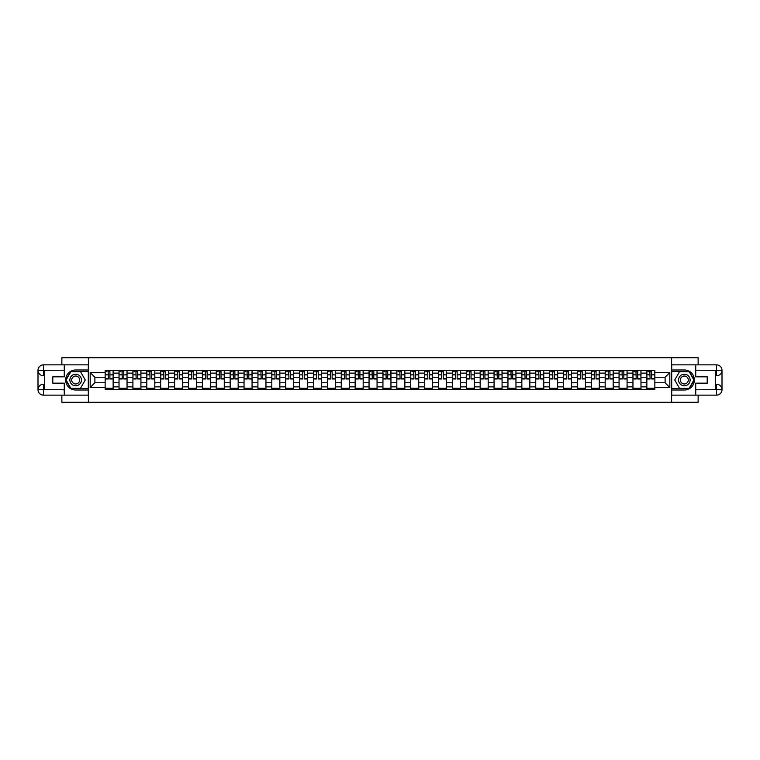 <?xml version="1.0" encoding="UTF-8"?>
<svg xmlns="http://www.w3.org/2000/svg" width="760" height="760" viewBox="0 0 760 760"><rect width="100%" height="100%" fill="white"/><g stroke="black" fill="none" stroke-linecap="round" stroke-linejoin="round"><path stroke-width="1.14" d="M61.864 395.133L61.864 402.258L698.136 402.258L698.136 395.133M698.136 364.866L698.136 357.741L61.864 357.741L61.864 364.866M119.025 389.576L119.025 373.141L113.145 373.141L113.145 389.576M113.145 373.141L113.145 370.424M119.025 373.141L119.025 370.424M127.043 370.424L127.043 389.576M132.915 389.576L132.915 370.424M140.932 370.424L140.932 389.576M146.803 389.576L146.803 370.424M154.821 370.424L154.821 389.576M160.692 389.576L160.692 370.424M168.71 370.424L168.71 389.576M174.591 389.576L174.591 370.424M182.6 370.424L182.6 389.576M188.48 389.576L188.48 370.424M196.489 370.424L196.489 389.576M202.369 389.576L202.369 370.424M210.377 370.424L210.377 389.576M216.258 389.576L216.258 370.424M224.266 370.424L224.266 389.576M230.147 389.576L230.147 370.424M238.165 370.424L238.165 389.576M244.036 389.576L244.036 370.424M252.054 370.424L252.054 389.576M257.925 389.576L257.925 370.424M265.943 370.424L265.943 389.576M271.814 389.576L271.814 370.424M279.832 370.424L279.832 389.576M285.703 389.576L285.703 370.424M293.721 370.424L293.721 389.576M299.601 389.576L299.601 370.424M307.61 370.424L307.61 389.576M313.49 389.576L313.49 370.424M321.499 370.424L321.499 389.576M327.38 389.576L327.38 370.424M335.388 370.424L335.388 389.576M341.269 389.576L341.269 370.424M349.277 370.424L349.277 389.576M355.158 389.576L355.158 370.424M363.175 370.424L363.175 389.576M369.046 389.576L369.046 370.424M377.065 370.424L377.065 389.576M382.935 389.576L382.935 370.424M390.953 370.424L390.953 389.576M396.824 389.576L396.824 370.424M404.842 370.424L404.842 389.576M410.723 389.576L410.723 370.424M418.731 370.424L418.731 389.576M424.612 389.576L424.612 370.424M432.62 370.424L432.62 389.576M438.501 389.576L438.501 370.424M446.509 370.424L446.509 389.576M452.39 389.576L452.39 370.424M460.398 370.424L460.398 389.576M466.279 389.576L466.279 370.424M474.297 370.424L474.297 389.576M480.168 389.576L480.168 370.424M488.186 370.424L488.186 389.576M494.057 389.576L494.057 370.424M502.075 370.424L502.075 389.576M507.946 389.576L507.946 370.424M515.964 370.424L515.964 389.576M521.835 389.576L521.835 370.424M529.853 370.424L529.853 389.576M535.733 389.576L535.733 370.424M543.742 370.424L543.742 389.576M549.622 389.576L549.622 370.424M557.631 370.424L557.631 389.576M563.511 389.576L563.511 370.424M571.52 370.424L571.52 389.576M577.4 389.576L577.4 370.424M585.409 370.424L585.409 389.576M591.289 389.576L591.289 370.424M599.308 370.424L599.308 389.576M605.178 389.576L605.178 370.424M613.197 370.424L613.197 389.576M619.067 389.576L619.067 370.424M627.086 370.424L627.086 389.576M632.957 389.576L632.957 370.424M640.975 370.424L640.975 389.576M646.855 389.576L646.855 370.424M646.855 382.764L640.975 382.764M632.957 382.764L627.086 382.764M619.067 382.764L613.197 382.764M605.178 382.764L599.308 382.764M591.289 382.764L585.409 382.764M577.4 382.764L571.52 382.764M563.511 382.764L557.631 382.764M549.622 382.764L543.742 382.764M535.733 382.764L529.853 382.764M521.835 382.764L515.964 382.764M507.946 382.764L502.075 382.764M494.057 382.764L488.186 382.764M480.168 382.764L474.297 382.764M466.279 382.764L460.398 382.764M452.39 382.764L446.509 382.764M438.501 382.764L432.62 382.764M424.612 382.764L418.731 382.764M410.723 382.764L404.842 382.764M396.824 382.764L390.953 382.764M382.935 382.764L377.065 382.764M369.046 382.764L363.175 382.764M355.158 382.764L349.277 382.764M341.269 382.764L335.388 382.764M327.38 382.764L321.499 382.764M313.49 382.764L307.61 382.764M299.601 382.764L293.721 382.764M285.703 382.764L279.832 382.764M271.814 382.764L265.943 382.764M257.925 382.764L252.054 382.764M244.036 382.764L238.165 382.764M230.147 382.764L224.266 382.764M216.258 382.764L210.377 382.764M202.369 382.764L196.489 382.764M188.48 382.764L182.6 382.764M174.591 382.764L168.71 382.764M160.692 382.764L154.821 382.764M146.803 382.764L140.932 382.764M132.915 382.764L127.043 382.764M119.025 382.764L113.145 382.764M646.855 377.235L640.975 377.235M632.957 377.235L627.086 377.235M619.067 377.235L613.197 377.235M605.178 377.235L599.308 377.235M591.289 377.235L585.409 377.235M577.4 377.235L571.52 377.235M563.511 377.235L557.631 377.235M549.622 377.235L543.742 377.235M535.733 377.235L529.853 377.235M521.835 377.235L515.964 377.235M507.946 377.235L502.075 377.235M494.057 377.235L488.186 377.235M480.168 377.235L474.297 377.235M466.279 377.235L460.398 377.235M452.39 377.235L446.509 377.235M438.501 377.235L432.62 377.235M424.612 377.235L418.731 377.235M410.723 377.235L404.842 377.235M396.824 377.235L390.953 377.235M382.935 377.235L377.065 377.235M369.046 377.235L363.175 377.235M355.158 377.235L349.277 377.235M341.269 377.235L335.388 377.235M327.38 377.235L321.499 377.235M313.49 377.235L307.61 377.235M299.601 377.235L293.721 377.235M285.703 377.235L279.832 377.235M271.814 377.235L265.943 377.235M257.925 377.235L252.054 377.235M244.036 377.235L238.165 377.235M230.147 377.235L224.266 377.235M216.258 377.235L210.377 377.235M202.369 377.235L196.489 377.235M188.48 377.235L182.6 377.235M174.591 377.235L168.71 377.235M160.692 377.235L154.821 377.235M146.803 377.235L140.932 377.235M132.915 377.235L127.043 377.235M119.025 377.235L113.145 377.235M94.895 382.764L105.136 382.764L105.136 377.235L94.895 377.235L94.895 382.764L90.174 387.476L90.174 372.523L105.136 372.523L105.136 377.235M654.864 377.235L654.864 382.764L665.105 382.764L665.105 377.235L654.864 377.235L654.864 370.424L105.136 370.424L105.136 372.523M654.864 372.523L669.826 372.523L669.826 387.476L654.864 387.476L654.864 382.764M105.136 382.764L105.136 389.576L654.864 389.576L654.864 387.476M105.136 387.476L90.174 387.476M671.602 402.258L671.602 357.741M88.397 402.258L88.397 357.741M113.145 388.236L105.136 388.236M108.385 371.763L109.896 371.763M127.043 388.236L119.025 388.236M122.275 371.763L123.785 371.763M140.932 388.236L132.915 388.236M136.163 371.763L137.684 371.763M154.821 388.236L146.803 388.236M150.052 371.763L151.572 371.763M168.71 388.236L160.692 388.236M163.941 371.763L165.461 371.763M182.6 388.236L174.591 388.236M177.84 371.763L179.35 371.763M196.489 388.236L188.48 388.236M191.729 371.763L193.239 371.763M210.377 388.236L202.369 388.236M205.618 371.763L207.129 371.763M224.266 388.236L216.258 388.236M219.507 371.763L221.017 371.763M238.165 388.236L230.147 388.236M233.396 371.763L234.906 371.763M252.054 388.236L244.036 388.236M247.285 371.763L248.805 371.763M265.943 388.236L257.925 388.236M261.174 371.763L262.694 371.763M279.832 388.236L271.814 388.236M275.063 371.763L276.583 371.763M293.721 388.236L285.703 388.236M288.962 371.763L290.472 371.763M307.61 388.236L299.601 388.236M302.851 371.763L304.361 371.763M321.499 388.236L313.49 388.236M316.74 371.763L318.25 371.763M335.388 388.236L327.38 388.236M330.628 371.763L332.139 371.763M349.277 388.236L341.269 388.236M344.517 371.763L346.028 371.763M363.175 388.236L355.158 388.236M358.406 371.763L359.917 371.763M377.065 388.236L369.046 388.236M372.295 371.763L373.815 371.763M390.953 388.236L382.935 388.236M386.184 371.763L387.704 371.763M404.842 388.236L396.824 388.236M400.083 371.763L401.594 371.763M418.731 388.236L410.723 388.236M413.972 371.763L415.483 371.763M432.62 388.236L424.612 388.236M427.861 371.763L429.372 371.763M446.509 388.236L438.501 388.236M441.75 371.763L443.26 371.763M460.398 388.236L452.39 388.236M455.639 371.763L457.149 371.763M474.297 388.236L466.279 388.236M469.528 371.763L471.038 371.763M488.186 388.236L480.168 388.236M483.417 371.763L484.937 371.763M502.075 388.236L494.057 388.236M497.306 371.763L498.826 371.763M515.964 388.236L507.946 388.236M511.195 371.763L512.715 371.763M529.853 388.236L521.835 388.236M525.093 371.763L526.604 371.763M543.742 388.236L535.733 388.236M538.982 371.763L540.493 371.763M557.631 388.236L549.622 388.236M552.871 371.763L554.382 371.763M571.52 388.236L563.511 388.236M566.76 371.763L568.271 371.763M585.409 388.236L577.4 388.236M580.649 371.763L582.16 371.763M599.308 388.236L591.289 388.236M594.538 371.763L596.058 371.763M613.197 388.236L605.178 388.236M608.428 371.763L609.947 371.763M627.086 388.236L619.067 388.236M622.317 371.763L623.836 371.763M640.975 388.236L632.957 388.236M636.215 371.763L637.725 371.763M654.864 388.236L646.855 388.236M650.104 371.763L651.614 371.763M90.174 372.523L94.895 377.235M665.105 382.764L669.826 387.476M665.105 377.235L669.826 372.523M109.896 378.974L109.896 370.519L113.107 370.519L113.107 378.974L109.896 378.974M108.385 371.678L109.896 371.678M106.334 371.678L106.96 371.678M110.162 370.519L105.184 370.519L105.184 378.974L108.385 378.974L108.12 370.519M123.785 378.974L123.785 370.519L126.996 370.519L126.996 378.974L123.785 378.974M122.275 371.678L123.785 371.678M120.232 371.678L120.849 371.678M124.06 370.519L119.073 370.519L119.073 378.974L122.275 378.974L122.008 370.519M137.684 378.974L137.684 370.519L140.885 370.519L140.885 378.974L137.684 378.974M136.163 371.678L137.684 371.678M134.121 371.678L134.739 371.678M137.95 370.519L132.962 370.519L132.962 378.974L136.163 378.974L135.898 370.519M44.678 375.772L43.472 375.772A5.472 5.472 0 0 1 38 370.338A5.472 5.472 0 0 1 43.472 364.866L88.302 364.866L88.302 369.987L75.668 369.987A10.013 10.013 0 0 0 65.645 380A10.013 10.013 0 0 0 75.668 390.013L88.302 390.013L88.302 395.133L43.472 395.133A5.472 5.472 0 0 1 38 389.661A5.472 5.472 0 0 1 43.472 384.227L44.678 384.227M88.302 390.013L88.302 369.987M64.267 364.866L64.267 376.837L52.782 376.837L52.782 383.163L64.267 383.163L64.267 395.133M43.472 375.772A5.472 5.472 0 0 1 38 370.338L43.472 370.424L43.472 375.772A5.472 5.472 0 0 1 38 370.338L38 389.661L64.267 389.794M43.472 389.794L43.472 395.133A5.472 5.472 0 0 1 38 389.661A5.472 5.472 0 0 1 43.472 384.227L43.472 389.576L44.678 389.576L44.678 370.424L43.472 370.424M88.302 371.412L70.699 371.412L65.74 380L70.699 388.588L88.302 388.588M715.322 384.227L716.528 384.227A5.472 5.472 0 0 1 722 389.661A5.472 5.472 0 0 1 716.528 395.133L671.697 395.133L671.697 390.013L684.332 390.013A10.013 10.013 0 0 0 694.355 380A10.013 10.013 0 0 0 684.332 369.987L671.697 369.987L671.697 364.866L716.528 364.866A5.472 5.472 0 0 1 722 370.338A5.472 5.472 0 0 1 716.528 375.772L715.322 375.772M671.697 369.987L671.697 390.013M695.732 395.133L695.732 383.163L707.218 383.163L707.218 376.837L695.732 376.837L695.732 364.866M716.528 384.227A5.472 5.472 0 0 1 722 389.661L716.528 389.576L716.528 384.227A5.472 5.472 0 0 1 722 389.661L722 370.338L695.732 370.205M716.528 370.205L716.528 364.866A5.472 5.472 0 0 1 722 370.338A5.472 5.472 0 0 1 716.528 375.772L716.528 370.424L715.322 370.424L715.322 389.576L716.528 389.576M671.697 388.588L689.301 388.588L694.26 380L689.301 371.412L671.697 371.412M69.872 380A5.785 5.785 0 0 0 75.668 385.785A5.785 5.785 0 0 0 81.453 380A5.785 5.785 0 0 0 75.668 374.214A5.785 5.785 0 0 0 69.872 380M71.706 380A3.961 3.961 0 0 0 75.668 383.962A3.961 3.961 0 0 0 79.629 380A3.961 3.961 0 0 0 75.668 376.038A3.961 3.961 0 0 0 71.706 380M80.474 371.678L85.272 380L80.474 388.322L70.861 388.322L66.053 380L70.861 371.678L80.474 371.678M678.547 380A5.785 5.785 0 0 0 684.332 385.785A5.785 5.785 0 0 0 690.128 380A5.785 5.785 0 0 0 684.332 374.214A5.785 5.785 0 0 0 678.547 380M680.371 380A3.961 3.961 0 0 0 684.332 383.962A3.961 3.961 0 0 0 688.294 380A3.961 3.961 0 0 0 684.332 376.038A3.961 3.961 0 0 0 680.371 380M689.139 371.678L693.947 380L689.139 388.322L679.525 388.322L674.728 380L679.525 371.678L689.139 371.678M151.572 378.974L151.572 370.519L154.774 370.519L154.774 378.974L151.572 378.974M150.052 371.678L151.572 371.678M148.01 371.678L148.627 371.678M151.839 370.519L146.851 370.519L146.851 378.974L150.052 378.974L149.786 370.519M165.461 378.974L165.461 370.519L168.663 370.519L168.663 378.974L165.461 378.974M163.941 371.678L165.461 371.678M161.899 371.678L162.526 371.678M165.727 370.519L160.74 370.519L160.74 378.974L163.941 378.974L163.675 370.519M179.35 378.974L179.35 370.519L182.552 370.519L182.552 378.974L179.35 378.974M177.84 371.678L179.35 371.678M175.788 371.678L176.415 371.678M179.616 370.519L174.629 370.519L174.629 378.974L177.84 378.974L177.564 370.519M193.239 378.974L193.239 370.519L196.441 370.519L196.441 378.974L193.239 378.974M191.729 371.678L193.239 371.678M189.677 371.678L190.304 371.678M193.505 370.519L188.518 370.519L188.518 378.974L191.729 378.974L191.463 370.519M207.129 378.974L207.129 370.519L210.339 370.519L210.339 378.974L207.129 378.974M205.618 371.678L207.129 371.678M203.566 371.678L204.193 371.678M207.394 370.519L202.407 370.519L202.407 378.974L205.618 378.974L205.352 370.519M221.017 378.974L221.017 370.519L224.228 370.519L224.228 378.974L221.017 378.974M219.507 371.678L221.017 371.678M217.455 371.678L218.082 371.678M221.284 370.519L216.305 370.519L216.305 378.974L219.507 378.974L219.241 370.519M234.906 378.974L234.906 370.519L238.118 370.519L238.118 378.974L234.906 378.974M233.396 371.678L234.906 371.678M231.353 371.678L231.971 371.678M235.182 370.519L230.195 370.519L230.195 378.974L233.396 378.974L233.13 370.519M248.805 378.974L248.805 370.519L252.006 370.519L252.006 378.974L248.805 378.974M247.285 371.678L248.805 371.678M245.242 371.678L245.86 371.678M249.071 370.519L244.083 370.519L244.083 378.974L247.285 378.974L247.019 370.519M262.694 378.974L262.694 370.519L265.895 370.519L265.895 378.974L262.694 378.974M261.174 371.678L262.694 371.678M259.131 371.678L259.749 371.678M262.96 370.519L257.973 370.519L257.973 378.974L261.174 378.974L260.908 370.519M276.583 378.974L276.583 370.519L279.784 370.519L279.784 378.974L276.583 378.974M275.063 371.678L276.583 371.678M273.02 371.678L273.638 371.678M276.849 370.519L271.861 370.519L271.861 378.974L275.063 378.974L274.797 370.519M290.472 378.974L290.472 370.519L293.673 370.519L293.673 378.974L290.472 378.974M288.962 371.678L290.472 371.678M286.909 371.678L287.536 371.678M290.738 370.519L285.75 370.519L285.75 378.974L288.962 378.974L288.686 370.519M304.361 378.974L304.361 370.519L307.562 370.519L307.562 378.974L304.361 378.974M302.851 371.678L304.361 371.678M300.798 371.678L301.425 371.678M304.627 370.519L299.639 370.519L299.639 378.974L302.851 378.974L302.584 370.519M318.25 378.974L318.25 370.519L321.461 370.519L321.461 378.974L318.25 378.974M316.74 371.678L318.25 371.678M314.688 371.678L315.315 371.678M318.516 370.519L313.528 370.519L313.528 378.974L316.74 378.974L316.474 370.519M332.139 378.974L332.139 370.519L335.35 370.519L335.35 378.974L332.139 378.974M330.628 371.678L332.139 371.678M328.577 371.678L329.203 371.678M332.405 370.519L327.427 370.519L327.427 378.974L330.628 378.974L330.363 370.519M346.028 378.974L346.028 370.519L349.239 370.519L349.239 378.974L346.028 378.974M344.517 371.678L346.028 371.678M342.466 371.678L343.092 371.678M346.294 370.519L341.316 370.519L341.316 378.974L344.517 378.974L344.251 370.519M359.917 378.974L359.917 370.519L363.128 370.519L363.128 378.974L359.917 378.974M358.406 371.678L359.917 371.678M356.364 371.678L356.981 371.678M360.192 370.519L355.205 370.519L355.205 378.974L358.406 378.974L358.14 370.519M373.815 378.974L373.815 370.519L377.017 370.519L377.017 378.974L373.815 378.974M372.295 371.678L373.815 371.678M370.253 371.678L370.87 371.678M374.081 370.519L369.094 370.519L369.094 378.974L372.295 378.974L372.029 370.519M387.704 378.974L387.704 370.519L390.906 370.519L390.906 378.974L387.704 378.974M386.184 371.678L387.704 371.678M384.142 371.678L384.759 371.678M387.97 370.519L382.983 370.519L382.983 378.974L386.184 378.974L385.918 370.519M401.594 378.974L401.594 370.519L404.795 370.519L404.795 378.974L401.594 378.974M400.083 371.678L401.594 371.678M398.031 371.678L398.658 371.678M401.859 370.519L396.872 370.519L396.872 378.974L400.083 378.974L399.808 370.519M415.483 378.974L415.483 370.519L418.684 370.519L418.684 378.974L415.483 378.974M413.972 371.678L415.483 371.678M411.92 371.678L412.547 371.678M415.748 370.519L410.761 370.519L410.761 378.974L413.972 378.974L413.706 370.519M429.372 378.974L429.372 370.519L432.573 370.519L432.573 378.974L429.372 378.974M427.861 371.678L429.372 371.678M425.809 371.678L426.436 371.678M429.637 370.519L424.65 370.519L424.65 378.974L427.861 378.974L427.595 370.519M443.26 378.974L443.26 370.519L446.471 370.519L446.471 378.974L443.26 378.974M441.75 371.678L443.26 371.678M439.698 371.678L440.325 371.678M443.526 370.519L438.539 370.519L438.539 378.974L441.75 378.974L441.484 370.519M457.149 378.974L457.149 370.519L460.36 370.519L460.36 378.974L457.149 378.974M455.639 371.678L457.149 371.678M453.587 371.678L454.214 371.678M457.416 370.519L452.438 370.519L452.438 378.974L455.639 378.974L455.373 370.519M471.038 378.974L471.038 370.519L474.249 370.519L474.249 378.974L471.038 378.974M469.528 371.678L471.038 371.678M467.485 371.678L468.103 371.678M471.314 370.519L466.327 370.519L466.327 378.974L469.528 378.974L469.262 370.519M484.937 378.974L484.937 370.519L488.139 370.519L488.139 378.974L484.937 378.974M483.417 371.678L484.937 371.678M481.374 371.678L481.992 371.678M485.203 370.519L480.215 370.519L480.215 378.974L483.417 378.974L483.151 370.519M498.826 378.974L498.826 370.519L502.028 370.519L502.028 378.974L498.826 378.974M497.306 371.678L498.826 371.678M495.264 371.678L495.881 371.678M499.092 370.519L494.104 370.519L494.104 378.974L497.306 378.974L497.04 370.519M512.715 378.974L512.715 370.519L515.917 370.519L515.917 378.974L512.715 378.974M511.195 371.678L512.715 371.678M509.153 371.678L509.779 371.678M512.981 370.519L507.993 370.519L507.993 378.974L511.195 378.974L510.929 370.519M526.604 378.974L526.604 370.519L529.806 370.519L529.806 378.974L526.604 378.974M525.093 371.678L526.604 371.678M523.042 371.678L523.668 371.678M526.87 370.519L521.883 370.519L521.883 378.974L525.093 378.974L524.818 370.519M540.493 378.974L540.493 370.519L543.694 370.519L543.694 378.974L540.493 378.974M538.982 371.678L540.493 371.678M536.931 371.678L537.558 371.678M540.759 370.519L535.771 370.519L535.771 378.974L538.982 378.974L538.716 370.519M554.382 378.974L554.382 370.519L557.593 370.519L557.593 378.974L554.382 378.974M552.871 371.678L554.382 371.678M550.819 371.678L551.447 371.678M554.648 370.519L549.66 370.519L549.66 378.974L552.871 378.974L552.606 370.519M568.271 378.974L568.271 370.519L571.482 370.519L571.482 378.974L568.271 378.974M566.76 371.678L568.271 371.678M564.708 371.678L565.336 371.678M568.537 370.519L563.559 370.519L563.559 378.974L566.76 378.974L566.494 370.519M582.16 378.974L582.16 370.519L585.371 370.519L585.371 378.974L582.16 378.974M580.649 371.678L582.16 371.678M578.597 371.678L579.225 371.678M582.436 370.519L577.448 370.519L577.448 378.974L580.649 378.974L580.383 370.519M596.058 378.974L596.058 370.519L599.26 370.519L599.26 378.974L596.058 378.974M594.538 371.678L596.058 371.678M592.496 371.678L593.114 371.678M596.325 370.519L591.337 370.519L591.337 378.974L594.538 378.974L594.272 370.519M609.947 378.974L609.947 370.519L613.149 370.519L613.149 378.974L609.947 378.974M608.428 371.678L609.947 371.678M606.385 371.678L607.003 371.678M610.213 370.519L605.226 370.519L605.226 378.974L608.428 378.974L608.161 370.519M623.836 378.974L623.836 370.519L627.038 370.519L627.038 378.974L623.836 378.974M622.317 371.678L623.836 371.678M620.274 371.678L620.892 371.678M624.102 370.519L619.115 370.519L619.115 378.974L622.317 378.974L622.05 370.519M637.725 378.974L637.725 370.519L640.927 370.519L640.927 378.974L637.725 378.974M636.215 371.678L637.725 371.678M634.163 371.678L634.79 371.678M637.991 370.519L633.004 370.519L633.004 378.974L636.215 378.974L635.939 370.519M651.614 378.974L651.614 370.519L654.816 370.519L654.816 378.974L651.614 378.974M650.104 371.678L651.614 371.678M648.052 371.678L648.679 371.678M651.88 370.519L646.893 370.519L646.893 378.974L650.104 378.974L649.838 370.519M632.957 373.141L627.086 373.141M619.067 373.141L613.197 373.141M605.178 373.141L599.308 373.141M591.289 373.141L585.409 373.141M577.4 373.141L571.52 373.141M563.511 373.141L557.631 373.141M549.622 373.141L543.742 373.141M535.733 373.141L529.853 373.141M521.835 373.141L515.964 373.141M507.946 373.141L502.075 373.141M494.057 373.141L488.186 373.141M480.168 373.141L474.297 373.141M466.279 373.141L460.398 373.141M452.39 373.141L446.509 373.141M438.501 373.141L432.62 373.141M424.612 373.141L418.731 373.141M410.723 373.141L404.842 373.141M396.824 373.141L390.953 373.141M382.935 373.141L377.065 373.141M369.046 373.141L363.175 373.141M355.158 373.141L349.277 373.141M341.269 373.141L335.388 373.141M327.38 373.141L321.499 373.141M313.49 373.141L307.61 373.141M299.601 373.141L293.721 373.141M285.703 373.141L279.832 373.141M271.814 373.141L265.943 373.141M257.925 373.141L252.054 373.141M244.036 373.141L238.165 373.141M230.147 373.141L224.266 373.141M216.258 373.141L210.377 373.141M202.369 373.141L196.489 373.141M188.48 373.141L182.6 373.141M174.591 373.141L168.71 373.141M160.692 373.141L154.821 373.141M146.803 373.141L140.932 373.141M132.915 373.141L127.043 373.141M646.855 373.141L640.975 373.141M632.957 386.859L627.086 386.859M619.067 386.859L613.197 386.859M605.178 386.859L599.308 386.859M591.289 386.859L585.409 386.859M577.4 386.859L571.52 386.859M563.511 386.859L557.631 386.859M549.622 386.859L543.742 386.859M535.733 386.859L529.853 386.859M521.835 386.859L515.964 386.859M507.946 386.859L502.075 386.859M494.057 386.859L488.186 386.859M480.168 386.859L474.297 386.859M466.279 386.859L460.398 386.859M452.39 386.859L446.509 386.859M438.501 386.859L432.62 386.859M424.612 386.859L418.731 386.859M410.723 386.859L404.842 386.859M396.824 386.859L390.953 386.859M382.935 386.859L377.065 386.859M369.046 386.859L363.175 386.859M355.158 386.859L349.277 386.859M341.269 386.859L335.388 386.859M327.38 386.859L321.499 386.859M313.49 386.859L307.61 386.859M299.601 386.859L293.721 386.859M285.703 386.859L279.832 386.859M271.814 386.859L265.943 386.859M257.925 386.859L252.054 386.859M244.036 386.859L238.165 386.859M230.147 386.859L224.266 386.859M216.258 386.859L210.377 386.859M202.369 386.859L196.489 386.859M188.48 386.859L182.6 386.859M174.591 386.859L168.71 386.859M160.692 386.859L154.821 386.859M146.803 386.859L140.932 386.859M132.915 386.859L127.043 386.859M119.025 386.859L113.145 386.859M646.855 386.859L640.975 386.859M109.896 378.67L113.107 378.67M109.896 374.841L113.107 374.841M105.184 378.67L108.385 378.67M105.184 374.841L108.385 374.841M123.785 378.67L126.996 378.67M123.785 374.841L126.996 374.841M119.073 378.67L122.275 378.67M119.073 374.841L122.275 374.841M137.684 378.67L140.885 378.67M137.684 374.841L140.885 374.841M132.962 378.67L136.163 378.67M132.962 374.841L136.163 374.841M64.267 370.205L43.349 370.3M38 389.661A5.472 5.472 0 0 1 43.472 384.227M38 370.338A5.472 5.472 0 0 1 43.472 364.866L43.472 370.205M695.732 389.794L716.651 389.699M722 370.338A5.472 5.472 0 0 1 716.528 375.772M722 389.661A5.472 5.472 0 0 1 716.528 395.133L716.528 389.794M151.572 378.67L154.774 378.67M151.572 374.841L154.774 374.841M146.851 378.67L150.052 378.67M146.851 374.841L150.052 374.841M165.461 378.67L168.663 378.67M165.461 374.841L168.663 374.841M160.74 378.67L163.941 378.67M160.74 374.841L163.941 374.841M179.35 378.67L182.552 378.67M179.35 374.841L182.552 374.841M174.629 378.67L177.84 378.67M174.629 374.841L177.84 374.841M193.239 378.67L196.441 378.67M193.239 374.841L196.441 374.841M188.518 378.67L191.729 378.67M188.518 374.841L191.729 374.841M207.129 378.67L210.339 378.67M207.129 374.841L210.339 374.841M202.407 378.67L205.618 378.67M202.407 374.841L205.618 374.841M221.017 378.67L224.228 378.67M221.017 374.841L224.228 374.841M216.305 378.67L219.507 378.67M216.305 374.841L219.507 374.841M234.906 378.67L238.118 378.67M234.906 374.841L238.118 374.841M230.195 378.67L233.396 378.67M230.195 374.841L233.396 374.841M248.805 378.67L252.006 378.67M248.805 374.841L252.006 374.841M244.083 378.67L247.285 378.67M244.083 374.841L247.285 374.841M262.694 378.67L265.895 378.67M262.694 374.841L265.895 374.841M257.973 378.67L261.174 378.67M257.973 374.841L261.174 374.841M276.583 378.67L279.784 378.67M276.583 374.841L279.784 374.841M271.861 378.67L275.063 378.67M271.861 374.841L275.063 374.841M290.472 378.67L293.673 378.67M290.472 374.841L293.673 374.841M285.75 378.67L288.962 378.67M285.75 374.841L288.962 374.841M304.361 378.67L307.562 378.67M304.361 374.841L307.562 374.841M299.639 378.67L302.851 378.67M299.639 374.841L302.851 374.841M318.25 378.67L321.461 378.67M318.25 374.841L321.461 374.841M313.528 378.67L316.74 378.67M313.528 374.841L316.74 374.841M332.139 378.67L335.35 378.67M332.139 374.841L335.35 374.841M327.427 378.67L330.628 378.67M327.427 374.841L330.628 374.841M346.028 378.67L349.239 378.67M346.028 374.841L349.239 374.841M341.316 378.67L344.517 378.67M341.316 374.841L344.517 374.841M359.917 378.67L363.128 378.67M359.917 374.841L363.128 374.841M355.205 378.67L358.406 378.67M355.205 374.841L358.406 374.841M373.815 378.67L377.017 378.67M373.815 374.841L377.017 374.841M369.094 378.67L372.295 378.67M369.094 374.841L372.295 374.841M387.704 378.67L390.906 378.67M387.704 374.841L390.906 374.841M382.983 378.67L386.184 378.67M382.983 374.841L386.184 374.841M401.594 378.67L404.795 378.67M401.594 374.841L404.795 374.841M396.872 378.67L400.083 378.67M396.872 374.841L400.083 374.841M415.483 378.67L418.684 378.67M415.483 374.841L418.684 374.841M410.761 378.67L413.972 378.67M410.761 374.841L413.972 374.841M429.372 378.67L432.573 378.67M429.372 374.841L432.573 374.841M424.65 378.67L427.861 378.67M424.65 374.841L427.861 374.841M443.26 378.67L446.471 378.67M443.26 374.841L446.471 374.841M438.539 378.67L441.75 378.67M438.539 374.841L441.75 374.841M457.149 378.67L460.36 378.67M457.149 374.841L460.36 374.841M452.438 378.67L455.639 378.67M452.438 374.841L455.639 374.841M471.038 378.67L474.249 378.67M471.038 374.841L474.249 374.841M466.327 378.67L469.528 378.67M466.327 374.841L469.528 374.841M484.937 378.67L488.139 378.67M484.937 374.841L488.139 374.841M480.215 378.67L483.417 378.67M480.215 374.841L483.417 374.841M498.826 378.67L502.028 378.67M498.826 374.841L502.028 374.841M494.104 378.67L497.306 378.67M494.104 374.841L497.306 374.841M512.715 378.67L515.917 378.67M512.715 374.841L515.917 374.841M507.993 378.67L511.195 378.67M507.993 374.841L511.195 374.841M526.604 378.67L529.806 378.67M526.604 374.841L529.806 374.841M521.883 378.67L525.093 378.67M521.883 374.841L525.093 374.841M540.493 378.67L543.694 378.67M540.493 374.841L543.694 374.841M535.771 378.67L538.982 378.67M535.771 374.841L538.982 374.841M554.382 378.67L557.593 378.67M554.382 374.841L557.593 374.841M549.66 378.67L552.871 378.67M549.66 374.841L552.871 374.841M568.271 378.67L571.482 378.67M568.271 374.841L571.482 374.841M563.559 378.67L566.76 378.67M563.559 374.841L566.76 374.841M582.16 378.67L585.371 378.67M582.16 374.841L585.371 374.841M577.448 378.67L580.649 378.67M577.448 374.841L580.649 374.841M596.058 378.67L599.26 378.67M596.058 374.841L599.26 374.841M591.337 378.67L594.538 378.67M591.337 374.841L594.538 374.841M609.947 378.67L613.149 378.67M609.947 374.841L613.149 374.841M605.226 378.67L608.428 378.67M605.226 374.841L608.428 374.841M623.836 378.67L627.038 378.67M623.836 374.841L627.038 374.841M619.115 378.67L622.317 378.67M619.115 374.841L622.317 374.841M637.725 378.67L640.927 378.67M637.725 374.841L640.927 374.841M633.004 378.67L636.215 378.67M633.004 374.841L636.215 374.841M651.614 378.67L654.816 378.67M651.614 374.841L654.816 374.841M646.893 378.67L650.104 378.67M646.893 374.841L650.104 374.841"/></g></svg>
